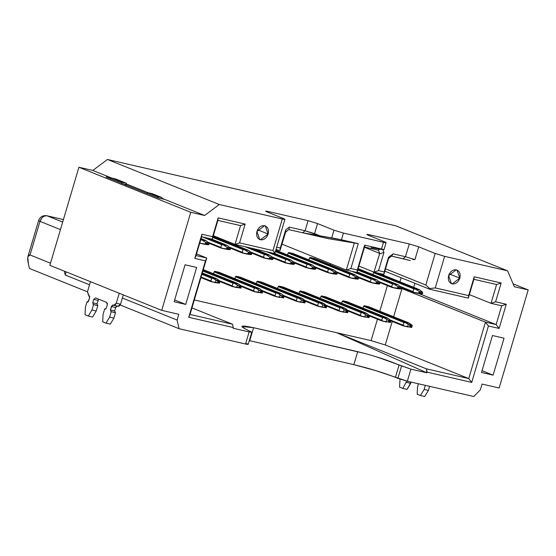<?xml version="1.0" encoding="UTF-8"?>
<svg xmlns="http://www.w3.org/2000/svg" width="556" height="556" viewBox="0 0 556 556"><rect width="100%" height="100%" fill="white"/><g stroke="black" fill="none" stroke-linecap="round" stroke-linejoin="round"><path stroke-width="0.83" d="M376.162 356.743L410.919 369.135L426.938 372.826L336.658 332.717L426.285 368.802L468.736 378.567L485.451 322.146L496.126 324.6L499.114 328.443L506.273 304.257L501.7 305.793L506.273 304.257L495.598 301.804L491.017 303.333L496.591 284.526L491.017 303.333L501.7 305.793L491.017 303.333L495.598 301.804L501.171 282.99L496.591 284.526L501.171 282.99L474.205 276.791L473.9 279.307L496.591 284.526L473.9 279.307L468.326 298.113L468.632 295.597L435.265 287.918L429.698 288.536L425.813 285.033L385.517 268.812L425.813 285.033L429.698 288.536L429.621 289.21L468.326 298.113L429.621 289.21L384.822 271.168L429.621 289.21L429.698 288.536L435.265 287.918L444.612 256.351L507.621 270.841L395.782 225.819L107.461 159.475L219.293 204.504L204.636 215.485L162.686 198.589L204.636 215.485L190.757 212.288L78.917 167.259L92.803 170.456L78.917 167.259L190.757 212.288L161.706 310.359L49.866 265.33L78.917 167.259L49.866 265.33L161.706 310.359L178.789 314.293L177.086 320.047L179.081 328.707L245.557 344.004L249.137 331.911L233.117 328.228L249.137 331.911L251.722 332.252L247.969 330.25L251.778 332.189L249.137 331.911L245.557 344.004C248.595 344.664 249.005 344.525 246.781 343.58L248.129 344.386L245.557 344.004L179.081 328.707L120.221 305.008L179.081 328.707L177.086 320.047L122.383 298.023L177.086 320.047L178.789 314.293L161.706 310.359L190.757 212.288L204.636 215.485L219.293 204.504L282.295 219.001L272.947 250.575L274.935 252.924L273.712 253.334L235 244.425L213.344 235.709L235 244.425L273.712 253.334L275.13 252.417M247.969 330.25C238.392 325.712 240.255 324.864 253.571 327.706L249.72 340.703L249.29 340.606L249.72 340.703L253.571 327.706L241.95 326.497L245.682 329.187M366.863 234.465L368.26 235.23L366.918 234.423L369.49 234.806L409.265 243.959L418.717 246.843L435.16 253.466L444.612 256.351L435.16 253.466L425.813 285.033L435.16 253.466L418.717 246.843L414.936 259.603L405.484 256.719L414.936 259.603L418.717 246.843L409.265 243.959L405.484 256.719L403.044 258.748L410.3 260.569L391.563 256.107L388.637 258.297L383.855 274.421L384.161 271.905L388.47 257.358L393.12 253.877L405.484 256.719L409.265 243.959L369.49 234.806L369.247 235.626L369.49 234.806C366.453 234.145 366.043 234.285 368.26 235.23L384.703 241.853C386.927 242.798 386.517 242.944 383.48 242.284L381.492 248.998L364.673 245.126L381.492 248.998L383.48 242.284L343.434 233.068L341.447 239.782L343.434 233.068L333.982 230.184L331.717 237.843L333.982 230.184L317.539 223.561L314.55 233.638L305.098 230.754L320.492 236.029L341.447 239.782L358.266 243.653L350.899 268.506L357.306 269.98L350.899 268.506L346.325 270.042L281.913 244.105L346.325 270.042L357.001 272.496L357.306 269.98L364.673 245.126L365.049 245.335L357.001 272.496L346.325 270.042L354.374 242.882L328.019 238.614L302.659 232.776L315.231 235.251L314.55 233.638L315.231 235.251L320.492 236.029L314.55 233.638L317.539 223.561L308.087 220.676L268.305 211.523L268.061 212.35L268.305 211.523C265.268 210.863 264.858 211.009 267.082 211.954L283.525 218.571C285.735 219.523 285.325 219.662 282.295 219.001L219.293 204.504L107.461 159.475L92.803 170.456L107.461 159.475L395.782 225.819L507.621 270.841L514.321 286.736L528.2 289.933L513.105 283.852L528.2 289.933L499.149 388.005L482.066 384.071L480.356 389.832L473.809 396.525L407.339 381.228L375.745 370.616L353.838 364.66L249.72 340.703L353.838 364.66L357.689 351.663L353.838 364.66C369.198 368.371 383.063 372.596 395.42 377.35L399.076 365.021L395.42 377.35L397.887 378.344L401.515 366.105L397.887 378.344L407.339 381.228L410.919 369.135L399.076 365.021C386.774 359.857 372.979 355.402 357.689 351.663L253.571 327.706L365.007 353.498M336.658 332.717L194.308 299.962L371.095 340.64L336.658 332.717L426.938 372.826L410.919 369.135L407.339 381.228L473.809 396.525L480.356 389.832L482.066 384.071L499.149 388.005L528.2 289.933L514.321 286.736L507.621 270.841L444.612 256.351L435.265 287.918L468.632 295.597L468.326 298.113L473.9 279.307L474.205 276.791L468.632 295.597L474.205 276.791L501.171 282.99L495.598 301.804L506.273 304.257L499.114 328.443L496.126 324.6L419.085 293.582L496.126 324.6L485.451 322.146L401.328 288.342L401.981 288.536L393.62 316.774L401.981 288.536L485.451 322.146L468.736 378.567L385.273 344.963L371.095 340.64L385.273 344.963L392.23 321.465L385.273 344.963L468.736 378.567L426.285 368.802L427.133 372.152L471.717 382.41L468.736 378.567L471.717 382.41L488.432 325.983L485.451 322.146L488.432 325.983L499.114 328.443L488.432 325.983L471.717 382.41L427.133 372.152L426.938 372.826L426.285 368.802L336.658 332.717M383.855 274.421L373.979 272.148L358.905 266.081L373.979 272.148L379.734 253.418L364.479 247.267L379.734 253.418L378.4 250.235L364.062 246.906L378.4 250.235L379.734 253.418L373.979 272.148L378.56 270.612L383.953 252.41L379.373 253.946L383.953 252.41L382.75 249.568L383.953 252.41L378.56 270.612L373.979 272.148L383.855 274.421L388.637 258.297L391.563 256.107L403.044 258.748L405.484 256.719L393.12 253.877L391.563 256.107L393.12 253.877L388.47 257.358L388.637 258.297L388.47 257.358L384.161 271.905L378.56 270.612L384.161 271.905L383.855 274.421M302.659 232.776L288.696 229.6L285.763 231.789L280.009 250.527L275.964 249.595L280.009 250.527L285.402 232.325L288.696 229.6L302.659 232.776L305.098 230.754L302.659 232.776L328.019 238.614L358.266 243.653L336.38 238.705L302.659 232.776M380.339 249.178L377.732 250.054L380.339 249.178M371.213 247.698L382.438 249.519L371.213 247.698M305.098 230.754L289.294 227.119L288.988 229.635L289.294 227.119L285.708 229.809L285.402 232.325L285.708 229.809L280.314 248.011L280.009 250.527L280.314 248.011L276.68 247.177L280.314 248.011L285.708 229.809L289.294 227.119L305.098 230.754L308.087 220.676L305.098 230.754M265.685 211.183L267.082 211.954C264.941 211.03 265.351 210.891 268.305 211.523L308.087 220.676L317.539 223.561L333.982 230.184L343.434 233.068L383.48 242.284L386.052 242.666L384.703 241.853L386.107 242.625L384.008 249.693M381.492 248.998C384.474 249.713 384.787 249.88 382.438 249.519C384.745 249.866 384.432 249.693 381.492 248.998M384.001 249.7L382.438 249.519M412.76 259.541L414.936 259.603M274.935 252.924L272.947 250.575L282.295 219.001C285.256 219.634 285.666 219.495 283.525 218.571L284.922 219.342L275.13 252.403M272.947 250.575L239.573 242.896L235 244.425L240.567 225.618L217.876 220.398L240.567 225.618L235 244.425L239.573 242.896L245.147 224.082L240.567 225.618L245.147 224.082L218.181 217.882L217.876 220.398L218.181 217.882L212.614 236.689L201.932 234.236L194.767 258.415L205.449 260.875L188.734 317.295L233.318 327.553L232.471 324.211L191.959 307.899L232.471 324.211L190.02 314.439L232.471 324.211L233.318 327.553L188.734 317.295L190.02 314.439L188.734 317.295L205.449 260.875L206.735 258.012L190.02 314.439L206.735 258.012L205.449 260.875L194.767 258.415L196.06 255.558L206.735 258.012L196.546 253.911L206.735 258.012L196.06 255.558L194.767 258.415L201.932 234.236L201.626 236.752L201.932 234.236L212.614 236.689L212.309 239.205L201.626 236.752L212.309 239.205L212.614 236.689L218.181 217.882L245.147 224.082L239.573 242.896L272.947 250.575M87.445 291.817L29.419 268.451L87.445 291.817M384.703 241.853L368.26 235.23M283.525 218.571L267.082 211.954M63.328 219.564L46.899 215.749L63.328 219.564L47.316 215.874L62.682 222.066L46.892 215.742M89.523 284.797L65.247 275.018L64.357 271.168L65.247 275.018L89.523 284.797M27.932 256.601L30.038 254.954L39.983 221.364L60.451 229.607L39.983 221.364L30.038 254.954L50.499 263.19L30.038 254.954C27.626 254.926 27.091 257.977 28.419 264.121L29.419 268.451L28.419 264.121L27.8 257.352M92.803 170.456L111.589 178.017L92.803 170.456M126.17 183.89L148.202 192.758L126.17 183.89M164.673 199.423L158.057 197.894L106.085 176.975L110.616 178.017L106.085 176.975L158.057 197.894L164.673 199.423M126.163 183.918L148.042 192.724L126.163 183.918M66.171 271.898L65.247 275.018L66.171 271.898M47.316 215.874C43.938 215.499 41.498 217.326 39.983 221.364L38.586 220.6L28.015 256.274M39.983 221.364L41.985 217.841M268.145 234.041L265.295 225.91L264.628 225.701L256.935 231.463L259.784 239.594L260.451 239.803L268.145 234.041L257.609 229.795L268.145 234.041C266.532 238.211 263.968 240.136 260.451 239.803C257.206 238.58 256.031 235.8 256.935 231.463C258.554 227.293 261.118 225.368 264.628 225.701C267.881 226.924 269.048 229.704 268.145 234.041M459.833 278.146L456.976 270.014L456.316 269.799L448.616 275.567L451.465 283.699L452.132 283.907L459.833 278.146L449.29 273.899L459.833 278.146C458.213 282.316 455.649 284.241 452.132 283.907C448.887 282.684 447.712 279.904 448.616 275.567C450.235 271.391 452.799 269.472 456.316 269.799C459.562 271.029 460.736 273.809 459.833 278.146M185.711 304.403L196.657 267.457L185.711 304.403L174.654 299.955L185.711 304.403L174.125 301.741L185.711 304.403M185.065 264.795L174.125 301.741L185.065 264.795L196.657 267.457L185.065 264.795M492.456 335.518L481.51 372.464L493.096 375.133L504.042 338.187L493.096 375.133L482.038 370.678L493.096 375.133L481.51 372.464L492.456 335.518L504.042 338.187L492.456 335.518M387.393 285.61L379.811 311.214L387.393 285.61M377.448 319.193L371.095 340.64L377.448 319.193M196.06 255.558L201.626 236.752L196.06 255.558M212.309 239.205L217.876 220.398L212.309 239.205M413.935 292.442L422.06 293.915L413.935 292.442L413.038 291.587L413.838 288.905L419.565 289.787L422.567 292.192L422.699 293.227L422.06 293.915L419.314 293.617L418.383 292.817L419.314 293.617L412.733 292.122L401.362 287.549L412.733 292.122L417.862 293.373M401.133 277.736L399.945 281.746L401.133 277.736M413.761 287.292L414.943 283.296L413.761 287.292M491.017 303.333L469.361 294.617L491.017 303.333M501.7 305.793L496.126 324.6L501.7 305.793M363.04 308.142L363.596 306.266L364.326 305.717L368.6 306.697L408.243 322.661L403.976 321.681L364.326 305.717L363.596 306.266L363.04 308.142M342.239 301.352L342.969 300.803L347.243 301.783L386.886 317.747L382.618 316.767L342.969 300.803L342.239 301.352L341.683 303.228L342.239 301.352L382.535 317.573L342.239 301.352M320.325 298.315L320.881 296.438L321.611 295.889L325.885 296.869L365.528 312.833L361.261 311.853L321.611 295.889L320.881 296.438L320.325 298.315M298.968 293.401L299.524 291.525L300.254 290.976L304.528 291.956L344.171 307.92L339.904 306.94L300.254 290.976L299.524 291.525L298.968 293.401M277.611 288.488L278.167 286.611L278.897 286.062L283.171 287.042L322.814 303.006L318.546 302.026L278.897 286.062L278.167 286.611L277.611 288.488M256.253 283.574L256.809 281.697L257.539 281.148L261.813 282.128L301.456 298.092L297.189 297.106L257.539 281.148L256.809 281.697L256.253 283.574M236.182 276.235L240.456 277.215L280.099 293.179L275.832 292.192L236.182 276.235L235.452 276.784L236.182 276.235L276.937 292.845L275.832 292.192L281.468 293.888L240.456 277.215L236.182 276.235M234.896 278.66L235.452 276.784L234.896 278.66M213.539 273.747L214.095 271.87L214.825 271.321L219.099 272.301L258.742 288.265L254.474 287.278L214.825 271.321L214.095 271.87L213.539 273.747M223.477 240.185L223.581 239.831L223.477 240.185M293.158 253.557L333.69 269.868L329.291 268.854L334.879 270.598L337.138 272.537L337.27 273.573L336.63 274.261L333.885 273.955L332.954 273.163L333.885 273.955L328.506 272.787L329.076 272.85L327.609 271.933L328.408 269.243L330.069 269.493L329.291 268.854L288.793 252.514L293.144 253.55M287.549 254.926L288.112 253.022L287.549 254.926M314.515 258.47L355.048 274.782L350.648 273.767L356.236 275.512L358.495 277.451L358.627 278.486L357.988 279.175L355.242 278.876L354.311 278.076L355.242 278.876L349.863 277.701L350.433 277.764L348.966 276.846L349.766 274.157L351.427 274.407L349.849 273.35L310.151 257.428L314.487 258.436L310.151 257.456M308.907 259.84L309.47 257.935L308.907 259.84M330.264 264.753L330.577 263.704L330.264 264.753M372.979 274.581L373.542 272.676L372.979 274.581M233.117 328.228L233.318 327.553L233.117 328.228M365.049 245.335L364.673 245.126L357.306 269.98L357.001 272.496L365.049 245.335M354.374 242.882L346.325 270.042L350.899 268.506L358.266 243.653L354.374 242.882M349.863 277.701L357.988 279.175L349.432 277.632L353.811 278.639M348.966 276.846L336.144 271.682L350.433 277.764L354.478 278.368L355.312 277.722L354.985 276.638L351.427 274.407L349.766 274.157L309.47 257.935L349.766 274.157L348.966 276.846M337.29 272.801L348.661 277.381L337.29 272.801M310.151 257.428L309.47 257.935M351.427 274.407L354.985 276.638L358.495 277.451L355.492 275.046L351.427 274.407M358.627 278.486L358.495 277.451L354.985 276.638L355.312 277.722L358.627 278.486L355.312 277.722L354.478 278.368L357.988 279.175M339.911 311.29L347.361 312.687L339.48 311.214L343.83 312.215M339.021 310.436L326.198 305.272L339.021 310.436L339.813 307.746L299.524 291.525L339.813 307.746L341.481 307.996L339.904 306.94L345.54 308.636L344.171 307.92L347.993 310.561L345.54 308.636L341.009 307.593L341.481 307.996L339.813 307.746L339.021 310.436L340.487 311.353L339.021 310.436M326.831 306.182L338.708 310.971L326.831 306.182M344.72 312.006L340.487 311.353L343.532 311.805L344.164 309.678L341.481 307.996L345.366 310.304L348.223 310.957L347.993 310.561L348.223 310.957L347.027 311.687L347.715 312.694L347.013 311.68M347.75 312.701L344.748 312.006M347.993 310.561L344.164 309.678L343.532 311.805L347.708 312.687L348.237 310.929L347.013 311.694L345.366 310.304L347.013 311.694L344.852 312.027M400.028 379.129L399.521 387.08L402.808 388.401L406.811 381.103L402.808 388.401L399.521 387.08L400.028 379.129M418.439 383.786L417.542 386.816L417.195 394.197L420.489 395.524L424.124 389.464L425.333 385.371L424.124 389.464L420.489 395.524L417.195 394.197L417.542 386.816L418.439 383.786M429.607 386.35L428.391 390.451L424.756 396.504L420.489 395.524L424.756 396.504L428.391 390.451L424.124 389.464L428.391 390.451L429.607 386.35M411.079 382.09L407.075 389.388L402.808 388.401L407.075 389.388L410.71 383.334L406.443 382.347L410.71 383.334L411.079 382.09M328.506 272.787L336.63 274.261L328.075 272.718L332.453 273.719M327.609 271.933L314.786 266.769L329.076 272.85L333.12 273.455L333.954 272.808L333.628 271.724L330.069 269.493L328.408 269.243L288.112 253.022L328.408 269.243L327.609 271.933M315.933 267.888L327.303 272.468L315.933 267.888M329.291 268.854L333.69 269.868L293.13 253.543L288.793 252.542L288.112 253.022M330.069 269.493L333.628 271.724L337.138 272.537L334.135 270.133L330.069 269.493M337.27 273.573L337.138 272.537L333.628 271.724L333.954 272.808L337.27 273.573L333.954 272.808L333.12 273.455L336.63 274.261M318.553 306.377L326.004 307.774L318.122 306.3L322.501 307.308M317.664 305.522L304.841 300.358L317.664 305.522L318.456 302.832L278.167 286.611L318.456 302.832L320.124 303.083L318.546 302.026L324.183 303.722L322.814 303.006L326.636 305.647L324.183 303.722L319.651 302.679L320.124 303.083L318.456 302.832L317.664 305.522L319.13 306.439L317.664 305.522M305.473 301.269L317.351 306.05L305.473 301.269M323.363 307.093L319.13 306.439L322.174 306.891L322.807 304.764L320.124 303.083L324.009 305.39L326.865 306.043L326.636 305.647L326.865 306.043L325.67 306.773L326.004 307.774L326.879 306.015M326.393 307.788L323.39 307.093M326.636 305.647L322.807 304.764L322.174 306.891L326.351 307.774L324.009 305.39L325.656 306.773L326.865 306.043M323.495 307.114L325.656 306.773M307.148 267.874L315.273 269.347L305.946 267.554L307.718 267.936L306.252 267.019L307.051 264.329L308.712 264.58L308.239 264.176L312.778 265.219L315.78 267.617L315.912 268.659L315.273 269.347L312.528 269.041L311.596 268.249L312.528 269.041L306.717 267.797M311.061 268.798L306.717 267.804M306.252 267.019L293.429 261.855L307.718 267.936L311.763 268.541L312.597 267.895L312.27 266.81L308.712 264.58L307.051 264.329L275.373 251.576L307.051 264.329L306.252 267.019M294.576 262.974L305.946 267.554L294.576 262.974M275.783 250.2L312.778 265.219L308.239 264.176L275.588 250.867M308.712 264.58L312.27 266.81L315.78 267.617L312.778 265.219L308.712 264.58M315.912 268.659L315.78 267.617L312.27 266.81L312.597 267.895L315.912 268.659L312.597 267.895L311.763 268.541L315.273 269.347M297.196 301.463L304.646 302.86L296.765 301.387L301.143 302.394M296.306 300.608L283.484 295.445L296.306 300.608L297.099 297.919L256.809 281.697L297.099 297.919L298.767 298.169L297.189 297.106L302.825 298.808L301.456 298.092L305.279 300.733L302.825 298.808L298.294 297.759L298.767 298.169L297.099 297.919L296.306 300.608L297.773 301.526L296.306 300.608M284.116 296.355L295.994 301.137L284.116 296.355M302.005 302.179L297.773 301.526L300.817 301.977L301.449 299.851L298.767 298.169L302.652 300.476L305.508 301.13L305.279 300.733L305.508 301.13L304.313 301.859L304.646 302.86L305.522 301.102M305.035 302.874L302.033 302.179M305.279 300.733L301.449 299.851L300.817 301.977L304.994 302.86L304.299 301.852M302.137 302.2L304.299 301.859L302.652 300.476L304.299 301.859L305.508 301.13M285.791 262.96L293.915 264.434L284.589 262.64L286.361 263.023L284.894 262.105L285.694 259.416L291.42 260.305L294.423 262.703L294.555 263.739L293.915 264.434L291.17 264.128L290.239 263.335L291.17 264.128L285.36 262.884L289.739 263.891M284.894 262.105L272.072 256.941L286.361 263.023L290.406 263.627L291.24 262.981L290.913 261.897L287.355 259.666L285.694 259.416L266.414 251.653L285.694 259.416L284.894 262.105M273.218 258.06L284.589 262.64L273.218 258.06M274.122 253.195L291.42 260.305L286.882 259.263L271.182 252.751M287.355 259.666L290.913 261.897L294.423 262.703L291.42 260.305L287.355 259.666M294.555 263.739L294.423 262.703L290.913 261.897L291.24 262.981L294.555 263.739L291.24 262.981L290.406 263.627L293.915 264.434M275.839 296.55L275.408 296.473M274.949 295.688L262.126 290.524L274.949 295.688L275.741 293.005L235.452 276.784L275.741 293.005L281.468 293.895L283.921 295.82L281.468 293.888L275.741 293.005L274.949 295.688L276.415 296.612L274.949 295.688M262.759 291.441L274.636 296.223L262.759 291.441M280.648 297.265L276.415 296.612L279.459 297.064L280.092 294.937L277.409 293.255L281.294 295.563L284.151 296.216L283.921 295.82L284.151 296.216L282.955 296.946L283.289 297.946L282.941 296.939L280.092 294.937L279.459 297.064L283.636 297.946L284.165 296.188M283.678 297.96L280.676 297.265M283.921 295.82L284.151 296.216L281.294 295.563L282.941 296.946L284.151 296.216M280.78 297.286L282.941 296.946M264.434 258.047L272.558 259.52L263.231 257.727L265.003 258.109L263.537 257.192L264.336 254.502L270.063 255.392L273.065 257.789L273.198 258.825L272.558 259.52L269.813 259.214L268.882 258.422L269.813 259.214L264.003 257.97L268.346 258.971M263.537 257.192L250.714 252.028L265.003 258.109L269.048 258.714L269.882 258.067L269.556 256.983L265.997 254.752L264.336 254.502L245.057 246.739L264.336 254.502L263.537 257.192M251.861 253.147L263.231 257.727L251.861 253.147M254.12 248.824L268.694 254.676L270.063 255.392L265.525 254.349L249.825 247.837M265.997 254.752L269.556 256.983L273.065 257.789L270.063 255.392L265.997 254.752M273.198 258.825L273.065 257.789L269.556 256.983L269.882 258.067L273.198 258.825L269.882 258.067L269.048 258.714L272.558 259.52M254.481 291.636L261.932 293.033L254.05 291.559L258.429 292.567M253.592 290.774L240.769 285.61L253.592 290.774L254.384 288.091L214.095 271.87L254.384 288.091L256.052 288.342L254.474 287.278L255.579 287.932L260.111 288.974L258.742 288.265L262.564 290.906L260.111 288.974L255.579 287.932L256.052 288.342L254.384 288.091L253.592 290.774L255.058 291.698L253.592 290.774M241.401 286.528L253.279 291.309L241.401 286.528M262.321 293.047L255.058 291.698L258.102 292.15L258.735 290.024L256.052 288.342L259.937 290.649L262.793 291.302L262.564 290.906L262.793 291.302L261.598 292.025L261.932 293.033L261.584 292.025L258.735 290.024L258.102 292.15L262.279 293.033L262.807 291.274M262.564 290.906L262.793 291.302L259.937 290.649L261.584 292.032L262.793 291.302M259.423 292.373L261.584 292.032M243.076 253.133L251.201 254.606L241.874 252.813L243.646 253.195L242.18 252.278L242.979 249.588L248.706 250.478L251.708 252.876L251.84 253.911L251.201 254.606L248.456 254.3L247.524 253.501L248.456 254.3L242.645 253.056L247.024 254.064M242.18 252.278L229.357 247.114L243.646 253.195L247.691 253.8L248.525 253.154L248.198 252.07L244.64 249.839L242.979 249.588L212.83 237.447L242.979 249.588L242.18 252.278M230.504 248.233L241.874 252.813L230.504 248.233M213.233 236.071L248.706 250.478L244.167 249.435L213.038 236.738M244.64 249.839L248.198 252.07L251.708 252.876L248.706 250.478L244.64 249.839M251.84 253.911L251.708 252.876L248.198 252.07L248.525 253.154L251.84 253.911L248.525 253.154L247.691 253.8L251.201 254.606M233.124 286.722L240.574 288.119L232.693 286.646L237.044 287.647M232.234 285.86L219.411 280.697L232.234 285.86L233.027 283.178L202.877 271.036L233.027 283.178L234.695 283.421L233.117 282.365L203.1 270.285L234.222 283.018L238.753 284.06L233.117 282.365L237.384 283.351L241.207 285.986L238.753 284.06L234.222 283.018L234.695 283.421L233.027 283.178L232.234 285.86L233.701 286.785L232.234 285.86M220.044 281.614L231.921 286.396L220.044 281.614M203.294 269.625L237.384 283.351L203.294 269.625M237.933 287.438L233.701 286.785L236.745 287.237L237.377 285.11L234.695 283.421L238.58 285.728L241.436 286.389L241.207 285.986L241.436 286.389L240.241 287.111L240.574 288.119L240.227 287.111L237.377 285.11L236.745 287.237L240.922 288.119L241.45 286.361L238.58 285.728L240.227 287.118L241.436 286.389L241.207 285.986M240.963 288.133L237.961 287.438M238.065 287.459L240.227 287.118M123.307 294.902L120.541 304.222L119.498 305.925L118.268 306.3L113.834 305.265L115.231 304.945L116.273 303.235L119.227 293.262L116.273 303.235L120.541 304.222L123.307 294.902M117.49 305.995L116.44 306.238L115.655 307.517L114.661 310.873L115.495 312.715L113.904 318.088L110.269 324.141L113.904 318.088L115.495 312.715L114.661 310.873L115.655 307.517L117.49 305.995M98.697 299.17L96.98 303.757L97.814 305.598L96.223 310.971L92.588 317.024L96.223 310.971L97.814 305.598L96.98 303.757L98.697 299.17M115.759 178.99L111.492 178.01L109.9 178.511L111.325 177.955L122.091 182.278L121.715 183.536L122.091 182.278L111.492 178.01L115.759 178.99L126.358 183.258L125.851 185.308L126.358 183.258L115.426 178.914M152.351 193.724L148.084 192.744L146.708 193.328L148.084 192.744L157.536 196.553L158.509 197.999L157.536 196.553L148.084 192.744L152.351 193.724L161.81 197.533L162.783 198.985L161.81 197.533L152.101 193.669M113.215 305.015L111.388 306.537L110.387 309.894L111.228 311.735L109.636 317.108L106.001 323.161L102.707 321.834L103.055 314.46L104.646 309.08L106.279 308.239L107.273 304.876L106.634 302.367L95.535 297.898L93.707 299.413L92.713 302.777L93.547 304.612L91.955 309.991L88.321 316.044L85.033 314.717L85.374 307.336L86.965 301.964L88.599 301.116L89.592 297.759L87.494 291.65L90.447 281.67L87.494 291.65L88.341 295L89.655 296.188L89.592 297.759L88.077 301.971L86.965 301.964L85.374 307.336L85.033 314.717L88.321 316.044L91.955 309.991L93.547 304.612L92.713 302.777L93.707 299.413L95.535 297.898L106.634 302.367L107.336 303.305L107.273 304.876L106.279 308.239L104.646 309.08L103.055 314.46L102.707 321.834L106.001 323.161L109.636 317.108L111.228 311.735L110.387 309.894L112.166 305.251L114.168 305.341L113.09 304.973M157.536 196.553L161.81 197.533L157.536 196.553M118.101 306.245L120.541 304.222L116.273 303.235L113.834 305.265M111.388 306.537L115.655 307.517L111.388 306.537M110.387 309.894L114.661 310.873L110.387 309.894M110.811 311.568L115.085 312.548L110.811 311.568M111.228 311.735L115.495 312.715L111.228 311.735M109.636 317.108L113.904 318.088L109.636 317.108M106.001 323.161L110.269 324.141L106.001 323.161M104.646 309.08L105.438 309.268L104.646 309.08M93.707 299.413L97.974 300.4L93.707 299.413M92.713 302.777L96.98 303.757L92.713 302.777M93.137 304.445L97.404 305.432L93.137 304.445M93.547 304.612L97.814 305.598L93.547 304.612M91.955 309.991L96.223 310.971L91.955 309.991M88.321 316.044L92.588 317.024L88.321 316.044M86.965 301.964L87.758 302.144L86.965 301.964M122.091 182.278L126.358 183.258L122.091 182.278M123.265 183.89L125.99 184.516L123.258 183.89M221.719 248.219L229.843 249.693L220.517 247.893L222.289 248.282L220.822 247.364L221.622 244.675L227.348 245.564L230.351 247.962L230.483 248.998L229.843 249.693L227.098 249.387L226.167 248.588L227.098 249.387L221.288 248.143L225.666 249.151M220.822 247.364L208 242.201L222.289 248.282L226.334 248.886L227.168 248.24L226.841 247.156L223.283 244.925L221.622 244.675L202.342 236.912L221.622 244.675L220.822 247.364M209.146 243.32L220.517 247.893L209.146 243.32M211.405 238.997L226.904 245.293L222.81 244.522L207.11 238.01M223.283 244.925L226.841 247.156L230.351 247.962L227.348 245.564L223.283 244.925M230.483 248.998L230.351 247.962L226.841 247.156L227.168 248.24L230.483 248.998L227.168 248.24L226.334 248.886L229.843 249.693M217.146 282.976L211.766 281.802L212.343 281.871L210.877 280.947L201.105 277.013L210.877 280.947L211.669 278.264L201.904 274.33L213.337 278.507L202.127 273.573L212.865 278.104L217.396 279.147L211.76 277.451L216.027 278.438L219.849 281.072L217.396 279.147L212.865 278.104L213.337 278.507L211.669 278.264L210.877 280.947L212.343 281.871L211.766 281.802L217.146 282.976M211.766 281.802L200.931 277.604L210.564 281.482L215.714 282.74M202.321 272.913L216.027 278.438L202.321 272.913M216.576 282.524L212.343 281.871L215.387 282.323L216.02 280.196L213.337 278.507L217.222 280.815L220.079 281.475L219.849 281.072L220.079 281.475L218.883 282.198L219.217 283.206L220.093 281.447M219.606 283.219L216.604 282.524M219.849 281.072L216.02 280.196L215.387 282.323L219.564 283.206L217.222 280.815L218.869 282.205L220.079 281.475M216.708 282.545L218.869 282.205M371.22 282.615L379.345 284.088L370.018 282.295L371.79 282.677L370.324 281.76L371.123 279.077L376.85 279.96L379.852 282.365L379.984 283.4L379.345 284.088L376.6 283.789L375.668 282.99L376.6 283.789L370.789 282.545L375.133 283.546M370.324 281.76L357.501 276.596L371.79 282.677L375.835 283.282L376.669 282.636L376.342 281.551L372.784 279.32L371.123 279.077L351.844 271.314L371.123 279.077L370.324 281.76M358.648 277.715L370.018 282.295L358.648 277.715M357.181 271.898L376.85 279.96L372.312 278.917L356.611 272.405M372.784 279.32L376.342 281.551L379.852 282.365L376.85 279.96L372.784 279.32M379.984 283.4L379.852 282.365L376.342 281.551L376.669 282.636L379.984 283.4L376.669 282.636L375.835 283.282L379.345 284.088M361.268 316.204L368.718 317.601L360.837 316.128L365.216 317.135M360.378 315.349L347.556 310.185L360.378 315.349L361.171 312.66L320.881 296.438L361.171 312.66L362.839 312.91L361.261 311.853L366.897 313.549L365.528 312.833L369.351 315.474L366.897 313.549L362.366 312.507L362.839 312.91L361.171 312.66L360.378 315.349L361.845 316.267L360.378 315.349M348.188 311.096L360.066 315.884L348.188 311.096M369.108 317.615L361.845 316.267L364.889 316.718L365.521 314.592L362.839 312.91L366.724 315.217L369.58 315.877L369.351 315.474L369.58 315.877L368.385 316.6L368.718 317.601L368.378 316.593L365.521 314.592L364.889 316.718L369.066 317.601L369.594 315.843M369.351 315.474L369.58 315.877L366.724 315.217L368.371 316.607L369.58 315.877M366.209 316.948L368.371 316.607M392.578 287.528L400.702 289.002L391.375 287.209L393.148 287.598L391.681 286.674L392.48 283.991L398.207 284.874L401.21 287.278L401.342 288.314L400.702 289.002L397.957 288.703L397.026 287.904L397.957 288.703L392.147 287.459L396.525 288.467M391.681 286.674L378.858 281.51L393.148 287.598L397.192 288.196L398.026 287.549L397.7 286.472L394.141 284.234L392.48 283.991L357.744 270.001L392.48 283.991L391.681 286.674M380.005 282.636L391.375 287.209L380.005 282.636M358.147 268.631L398.207 284.874L393.669 283.831L357.953 269.292M394.141 284.234L397.7 286.472L401.21 287.278L398.207 284.874L394.141 284.234M401.342 288.314L401.21 287.278L397.7 286.472L398.026 287.549L401.342 288.314L398.026 287.549L397.192 288.196L400.702 289.002M382.625 321.118L382.194 321.041M386.545 322.042L382.201 321.041M381.736 320.263L368.913 315.099L381.736 320.263L382.535 317.573L384.196 317.823L382.618 316.767L388.255 318.463L386.886 317.747L390.708 320.388L388.255 318.463L383.723 317.42L384.196 317.823L382.535 317.573L381.736 320.263L383.202 321.18L381.736 320.263M369.545 316.01L381.423 320.798L369.545 316.01M387.435 321.834L383.202 321.18L386.246 321.639L386.879 319.505L384.196 317.823L388.081 320.131L390.938 320.791L390.708 320.388L390.938 320.791L389.742 321.514L390.076 322.515L389.735 321.507L386.879 319.505L386.246 321.639L390.423 322.515L390.951 320.756M390.465 322.529L387.462 321.841M390.708 320.388L390.938 320.791L388.081 320.131L389.728 321.521L390.938 320.791M387.567 321.861L389.728 321.521M200.362 243.306L208.486 244.779L204.976 243.973L205.81 243.326L205.484 242.242L201.925 240.011L200.264 239.761L205.991 240.651L208.993 243.048L209.125 244.084L208.486 244.779L205.741 244.473L204.81 243.674L205.741 244.473L199.931 243.229L204.274 244.23M200.931 243.368L199.465 242.451L200.931 243.368L204.976 243.973L200.931 243.368M201.105 238.524L205.991 240.651L200.348 238.955M201.925 240.011L205.484 242.242L208.993 243.048L205.991 240.651L201.925 240.011M209.125 244.084L208.993 243.048L205.484 242.242L205.81 243.326L209.125 244.084L205.81 243.326L204.976 243.973L208.486 244.779M413.038 291.587L400.216 286.423L414.505 292.512L418.55 293.109L419.384 292.463L419.057 291.386L415.499 289.148L413.838 288.905L373.542 272.676L413.838 288.905L413.038 291.587M378.573 273.17L419.565 289.787L415.026 288.745L374.223 272.169L373.542 272.676M415.499 289.148L419.057 291.386L422.567 292.192L419.565 289.787L415.499 289.148M422.699 293.227L422.567 292.192L419.057 291.386L419.384 292.463L422.699 293.227L419.384 292.463L418.55 293.109L422.06 293.915M403.983 326.031L411.433 327.428L403.552 325.955L407.93 326.963M403.093 325.177L390.27 320.013L403.093 325.177L403.892 322.487L363.596 306.266L403.892 322.487L405.553 322.737L403.976 321.681L409.612 323.377L408.243 322.661L412.065 325.302L409.612 323.377L405.081 322.334L405.553 322.737L403.892 322.487L403.093 325.177L404.56 326.094L403.093 325.177M390.903 320.923L402.78 325.712L390.903 320.923M408.792 326.747L404.56 326.094L407.604 326.553L408.236 324.419L405.553 322.737L409.438 325.045L412.295 325.705L412.065 325.302L412.295 325.705L411.099 326.428L411.433 327.428L412.309 325.677M411.822 327.442L408.82 326.754M412.065 325.302L408.236 324.419L407.604 326.553L411.781 327.428L409.438 325.045L411.086 326.435L412.295 325.705M408.924 326.775L411.086 326.435M339.904 306.94L344.171 307.92L304.528 291.956L300.254 290.976L339.904 306.94M318.546 302.026L322.814 303.006L283.171 287.042L278.897 286.062L318.546 302.026M297.189 297.106L301.456 298.092L261.813 282.128L257.539 281.148L297.189 297.106M361.261 311.853L365.528 312.833L325.885 296.869L321.611 295.889L361.261 311.853M382.618 316.767L386.886 317.747L347.243 301.783L342.969 300.803L382.618 316.767M403.976 321.681L408.243 322.661L368.6 306.697L364.326 305.717L403.976 321.681M350.648 273.767L355.048 274.782L314.487 258.457M307.934 263.94L312.333 264.955L275.769 250.242M286.576 259.026L290.976 260.041L274.032 253.223M265.219 254.113L269.618 255.128L253.731 248.734M254.474 287.278L258.742 288.265L219.099 272.301L214.825 271.321L254.474 287.278M243.862 249.199L248.261 250.214L213.226 236.112M222.504 244.286L226.904 245.293L211.016 238.906M372.006 278.681L376.405 279.696L357.16 271.96M393.363 283.602L397.762 284.609L358.14 268.659M201.147 239.372L205.546 240.38L201.084 238.593M414.72 288.515L419.12 289.523L378.56 273.198M248.184 344.345L251.778 332.196M46.899 215.749C42.819 215.193 40.053 216.812 38.586 220.6M275.415 296.473L279.786 297.481M152.233 193.69L147.959 192.703M111.325 177.955L115.592 178.942"/></g></svg>

